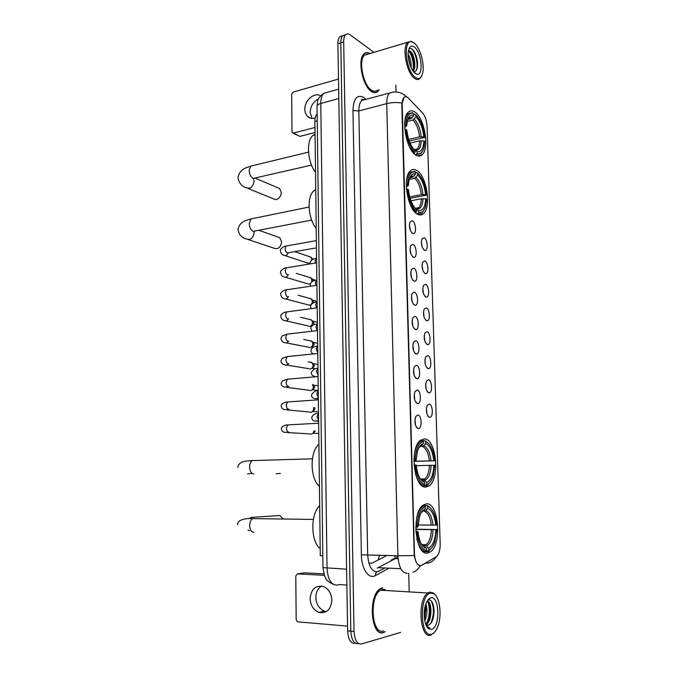<?xml version="1.0" encoding="UTF-8"?>
<svg xmlns="http://www.w3.org/2000/svg" width="678" height="678" viewBox="0 0 678 678"><rect width="100%" height="100%" fill="white"/><g stroke="black" fill="none" stroke-linecap="round" stroke-linejoin="round"><path stroke-width="1.02" d="M425.835 487.075L429.149 485.812C440.268 478.507 436.225 438.598 424.42 438.92L420.538 440.251C409.283 447.531 413.961 488.855 425.835 487.075M417.817 214.341C419.911 215.333 421.784 215.096 423.445 213.646C431.683 207.383 426.589 175.187 416.529 170.271C414.266 169.008 412.224 169.186 410.402 170.805C402.02 177.153 407.766 210.578 417.817 214.341M416.08 155.194C418.351 156.516 420.352 156.389 422.08 154.83C429.767 148.821 424.555 117.819 414.817 111.98C412.377 110.37 410.215 110.421 408.326 112.141C400.495 118.243 406.359 150.448 416.08 155.194M427.776 553.036L430.403 551.892C442.259 544.409 438.624 501.991 426.326 503.873L423.114 505.144C411.139 512.568 415.385 556.469 427.776 553.036M429.166 404.046C432.92 404.224 433.488 417.58 429.733 417.309L429.572 417.301C426.445 415.055 425.665 411.097 427.225 405.436L429.166 404.046M426.852 413.707L426.462 407.944M428.437 379.731C432.115 380.061 432.759 393.113 429.072 392.893L428.835 392.876C425.75 390.553 424.953 386.63 426.445 381.087L428.437 379.731M426.157 389.341L425.708 383.646M427.699 355.594C431.327 356.094 432.039 368.849 428.42 368.671L428.098 368.637C425.047 366.256 424.242 362.357 425.674 356.933L427.699 355.594M425.479 365.162L424.953 359.543M426.979 331.652C430.547 332.305 431.31 344.788 427.767 344.636L427.369 344.594C424.36 342.144 423.538 338.263 424.92 332.957L426.979 331.652M424.801 341.17L424.216 335.627M426.259 307.897C429.767 308.693 430.598 320.906 427.123 320.796L426.648 320.736C423.665 318.219 422.843 314.363 424.165 309.168L426.259 307.897M424.131 317.355L423.479 311.905M425.538 284.319C428.996 285.26 429.877 297.227 426.479 297.142L425.928 297.066C422.987 294.489 422.148 290.65 423.419 285.557L425.538 284.319M423.462 293.718L422.758 288.37M424.835 260.928C428.233 261.996 429.166 273.726 425.843 273.675L425.216 273.573C422.309 270.929 421.462 267.115 422.682 262.115L424.835 260.928M422.801 270.259L422.047 265.013M424.131 237.715C427.479 238.919 428.462 250.419 425.208 250.385L424.504 250.267C421.631 247.563 420.784 243.758 421.953 238.859L424.131 237.715M422.131 246.978L421.335 241.843M417.843 415.021C421.792 415.114 422.318 428.928 418.351 428.632L418.224 428.623C414.97 426.411 414.156 422.377 415.775 416.521L417.843 415.021M415.411 425.089L415.038 418.826M417.131 390.053C421.013 390.325 421.623 403.808 417.733 403.563L417.512 403.546C414.3 401.266 413.47 397.257 415.021 391.537L417.131 390.053M414.758 400.079L414.3 393.884M416.428 365.289C420.241 365.73 420.928 378.9 417.114 378.697L416.809 378.671C413.639 376.315 412.792 372.341 414.283 366.739L416.428 365.289M414.105 375.265L413.572 369.146M415.724 340.72C419.487 341.322 420.233 354.196 416.495 354.035L416.106 354.001C412.97 351.568 412.122 347.619 413.546 342.144L415.724 340.72M413.47 350.645L412.851 344.61M415.038 316.346C418.733 317.109 419.546 329.694 415.885 329.576L415.411 329.525C412.317 327.025 411.453 323.092 412.817 317.728L415.038 316.346M412.826 326.22L412.148 320.27M414.351 292.167C417.979 293.074 418.851 305.397 415.275 305.312L414.716 305.236C411.665 302.668 410.792 298.761 412.097 293.506L414.351 292.167M412.19 301.981L411.444 296.125M413.665 268.174C417.241 269.225 418.173 281.294 414.665 281.234L414.038 281.15C411.012 278.514 410.131 274.624 411.385 269.471L413.665 268.174M411.563 277.929L410.749 272.175M412.987 244.377C416.512 245.563 417.495 257.386 414.063 257.36L413.351 257.242C410.368 254.547 409.478 250.674 410.682 245.622L412.987 244.377M410.936 254.064L410.063 248.411M412.317 220.765C415.784 222.087 416.817 233.673 413.461 233.673L412.682 233.529C409.732 230.766 408.834 226.91 409.987 221.96L412.317 220.765M410.309 230.376L409.393 224.842M421.682 565.232L420.682 565.613C417.114 565.469 415.038 561.494 414.444 553.697L402.198 104.615C402.147 101.132 402.757 98.717 404.037 97.386C405.308 96.259 406.775 96.53 408.427 98.191L422.47 112.802C425.174 116.023 426.708 120.514 427.081 126.278L440.183 544.053C440.208 550.222 438.946 554.443 436.403 556.723L421.682 565.232M368.891 563.104L372.078 563.164L387.07 555.35M322.813 555.824L320.296 555.723L314.889 121.43C314.889 117.904 315.634 115.387 317.135 113.896M382.528 587.741L380.35 588.657C367.823 595.284 370.832 637.506 383.519 632.54L384.824 631.76M370.044 53.494C367.781 52.155 365.789 52.24 364.086 53.757C357.094 59.088 362.561 86.462 371.552 91.547C373.934 93.072 376.01 93.072 377.773 91.538L379.205 89.657M419.885 565.63L419.479 565.605C417.148 564.867 415.402 561.528 414.233 555.587L401.817 104.709L404.037 97.386M345.526 34.892L342.814 35.637C341.449 37.01 340.771 39.426 340.788 42.884L350.823 631.142C351.441 639.896 353.967 644.066 358.416 643.642C353.967 644.066 351.441 639.896 350.823 631.142L340.788 42.884C340.771 39.426 341.449 37.01 342.814 35.637L345.704 34.722C344.339 36.095 343.67 38.519 343.687 41.977L354.035 631.421C354.653 640.202 357.179 644.38 361.611 643.947L400.63 632.396M373.934 52.333L350.229 34.875C348.484 33.637 346.975 33.578 345.704 34.722M409.173 590.911L408.707 573.257M396.054 91.945L395.867 85.106M342.653 35.798L339.941 36.544C338.568 37.926 337.89 40.333 337.907 43.782L347.619 630.862C348.238 639.6 350.772 643.761 355.23 643.337L355.653 643.38M326.423 611.556L324.474 611.115C319.152 608.819 316.27 604.284 315.829 597.513C315.94 592.225 317.855 588.411 321.584 586.063M310.117 598.657C310.549 605.496 313.448 610.073 318.796 612.404C326.567 613.734 330.923 609.649 331.881 600.149C331.432 593.462 328.635 588.936 323.491 586.563C315.567 585.021 311.109 589.046 310.117 598.657M323.796 573.825L304.21 572.834L297.413 573.91L324.254 575.291M297.413 573.91L295.794 575.876L296.167 619.658L297.532 621.819L347.543 626.116M430.598 593.114C418.843 594.691 420.055 638.93 431.81 634.133C434.208 633.277 436.208 630.735 437.81 626.514C442.031 615.793 439.988 597.623 434.157 593.92L430.598 593.114M435.861 595.615L433.479 592.962L429.742 592.123L427.852 593.004C416.902 599.411 419.902 639.82 431.013 635.023L434.53 632.269M385.121 589.496L382.57 589.343L380.553 590.191C368.942 596.343 371.714 635.472 383.485 630.913M382.536 587.97L380.375 588.877C367.985 595.437 370.959 637.218 383.519 632.311L385.155 631.565M425.852 603.945C427.615 609.336 427.259 615.005 424.792 620.946M425.36 605.479L425.903 608.98L424.496 619.226M427.047 601.301C432.233 600.81 432.513 621.192 426.106 624.574L425.886 624.692M426.945 601.479C428.225 602.301 429.132 604.09 429.674 606.844L430.013 610.09C430.072 616.429 428.623 621.09 425.657 624.082M425.911 624.752L428.225 625.235L427.293 625.328M431.674 629.337C440.497 627.26 439.488 594.979 430.733 597.86C428.784 598.411 427.148 600.454 425.835 603.979C422.733 612.09 424.267 625.794 428.606 628.701L431.674 629.337M428.225 625.235C431.945 623.548 433.895 618.726 434.064 610.785L433.573 606.191C432.547 601.878 430.954 599.827 428.793 600.03M426.682 626.353L429.784 628.133L426.437 625.896M427.869 627.625L427.174 627.142M431.394 601.14C434.276 607.835 434.056 615.302 430.733 623.523M428.098 602.598C430.098 609.175 429.674 615.929 426.826 622.853M425.064 606.59L424.36 618.116M428.954 598.835L429.716 598.996M433.488 605.81L433.945 610.454L432.878 619.311M427.615 600.572L428.233 601.717M429.496 606.013L429.844 609.446L428.877 618.675M425.725 607.293L424.869 618.15M282.879 518.636L279.929 515.517L276.124 515.772M422.716 505.466L426.606 505.483L429.344 507.136C433.335 510.017 435.776 515.975 436.657 525.018L435.725 525.119C434.657 515.551 431.92 510.025 427.504 508.534L425.733 510.627L422.174 511.28M418.021 524.984L435.725 525.119M415.75 529.187L436.793 529.569L434.776 542.12C433.234 546.46 431.225 549.172 428.733 550.231L428.674 548.078C432.996 545.587 435.395 539.451 435.869 529.679L415.758 529.467M422.343 545.078L425.708 545.222L428.674 548.078M319.669 505.669C310.346 513.89 310.626 541.883 320.202 548.604M423.267 545.104L423.538 544.587M424.555 545.146L424.809 544.62M415.75 527.128L416.928 527.103C417.555 515.67 420.368 508.822 425.36 506.551L424.521 505.619L422.572 506.619C420.021 508.619 418.097 512.28 416.8 517.619M424.521 505.619L422.547 505.61M431.454 509.017L428.632 506.254L426.606 505.483M428.733 550.231L427.945 551.146L429.386 550.35L431.632 548.019M427.945 551.146L426.182 551.087M425.36 506.551L425.428 508.686C423.021 509.559 421.08 512.178 419.606 516.517L417.928 526.992L416.928 527.103M427.504 508.534L427.445 506.407M435.869 529.679L436.793 529.569M422.233 511.458L425.428 508.686M422.903 551.367L425.86 551.468L426.648 550.553C421.513 549.341 418.318 543.103 417.055 531.832L415.868 531.857M416.834 538.773C418.851 546.646 421.86 550.875 425.86 551.468M417.055 531.832L418.055 531.713C418.868 539.663 421.004 544.951 424.453 547.57L426.589 548.383L426.648 550.553M415.851 531.493L418.055 531.713M426.589 548.383L424.343 545.883L422.301 545.434M422.818 440.734L424.699 440.658L426.632 441.988C431.013 444.895 433.691 451.175 434.674 460.837L433.751 460.82C432.691 451.353 429.971 445.615 425.589 443.615L423.835 445.743L419.979 446.539M413.894 461.269L433.751 460.82M433.886 465.286L434.81 465.294L433.106 476.397C431.564 480.965 429.462 483.651 426.793 484.456L426.733 482.346C431.03 480.448 433.411 474.761 433.886 465.286L416.25 465.642M421.682 485.456L423.936 485.44L424.716 484.507C419.623 482.694 416.445 476.21 415.199 465.049L416.199 465.066C417.106 473.6 419.462 479.185 423.267 481.821L424.657 482.389L422.572 480.134L421.318 479.66L423.403 479.626L426.733 482.346M318.906 444.293C309.66 451.446 309.931 478.88 319.431 486.397M434.674 460.837L413.894 461.362M421.852 479.651L422.199 478.948M423.14 479.634L423.453 478.931M413.902 460.43L415.072 460.421C415.699 449.345 418.496 443.014 423.462 441.412L422.631 440.539L420.046 441.725C417.529 443.776 415.724 447.497 414.605 452.879M422.631 440.539L420.08 440.632M428.843 443.776L424.699 440.658M426.793 484.456L426.013 485.38L428.106 484.338L430.318 481.914M426.013 485.38L423.97 485.397M423.462 441.412L423.521 443.505C420.953 444.124 418.936 446.7 417.47 451.251L416.063 460.438L415.072 460.421M425.589 443.615L425.521 441.531M416.063 460.438L413.902 460.557M420.36 446.353L423.521 443.505M415.36 473.447C417.411 480.499 420.275 484.499 423.936 485.44M415.199 465.049L414.038 465.066M424.657 482.389L424.716 484.507M276.2 473.736L280.353 473.43M248.436 239.665L273.751 248.114C277.988 249.665 280.616 247.623 281.65 241.97L279.751 237.673L277.539 236.893M415.614 172.763L416.809 172.509L417.597 173.178C422.402 177.619 425.36 184.941 426.454 195.145L425.555 194.662C424.547 185.603 421.911 179.077 417.656 175.085L414.656 178.221L409.258 179.356M409.741 196.934L421.318 194.637L425.555 194.662M425.682 198.764L426.581 199.239L425.75 205.875C424.335 210.951 422.004 213.155 418.758 212.468L418.699 210.536C422.877 210.994 425.208 207.07 425.682 198.764L421.445 198.739L410.961 200.781M315.736 189.696L314.151 190.662C306.634 195.823 307.854 218.63 316.219 228.427M426.454 195.145L410.139 198.34M417.021 208.985L417.156 208.553M406.275 184.899L407.419 184.958C408.037 175.373 410.732 171.059 415.504 172.009L414.673 171.322L410.08 172.339C408.122 174.221 406.885 177.509 406.385 182.204M418.758 212.468L418.012 213.451L422.292 212.409L424.233 209.705M418.012 213.451L416.724 213.689M415.589 172.034L415.648 173.949C412.571 173.136 410.368 175.212 409.037 180.179L408.385 185.475L407.419 184.958M417.656 175.085L417.597 173.178M408.385 185.475L406.308 186.831M409.995 177.661L412.639 177.102L415.648 173.949M415.589 208.587L418.699 210.536M415.377 212.578L416.741 211.477C411.792 207.282 408.724 199.857 407.537 189.196L406.444 189.137M410.707 205.654L415.995 212.46M407.537 189.196L408.503 189.704C409.588 199.129 412.317 205.739 416.682 209.536L416.741 211.477M247.877 188.399L273.293 198.747C275.166 200.035 277.116 199.764 279.141 197.925L280.861 195.162L281.319 192.569L279.633 188.56L277.726 187.747M413.911 114.624L415.097 114.328L415.877 114.946C420.657 119.853 423.589 127.354 424.674 137.456L423.784 136.88C422.775 127.905 420.165 121.218 415.928 116.819L412.961 120.023L407.224 121.438M408.681 139.405L419.58 136.837L423.784 136.88M423.903 140.897L424.801 141.465L424.089 147.406C422.716 152.525 420.36 154.55 417.012 153.474L417.148 151.643C421.191 152.397 423.445 148.813 423.903 140.897L419.707 140.855L410.063 143.1M315.05 134.295L312.999 135.456C305.998 140.473 307.465 162.212 315.524 172.305M424.674 137.456L409.249 141.058M415.656 150.177L415.843 149.372M404.63 125.193L405.758 125.269C406.3 116.48 408.766 112.497 413.173 113.319L412.317 112.667L408.037 113.701C406.232 115.489 405.113 118.599 404.698 123.023M417.012 153.474L416.275 154.474L420.919 153.635L422.767 150.906M416.275 154.474L415.326 154.686M413.885 113.599L413.936 115.48C410.783 114.294 408.563 116.201 407.275 121.184L406.715 125.888L405.758 125.269M415.928 116.819L415.877 114.946M406.715 125.888L404.673 127.489M407.758 119.489L410.961 118.692L413.936 115.48M414.3 149.762L416.962 151.584M413.826 153.364L415.012 152.27C410.097 147.592 407.054 139.973 405.876 129.413L404.8 129.345M409.953 147.796L414.275 153.262M405.876 129.413L406.834 130.023C407.91 139.363 410.614 146.143 414.953 150.363L415.012 152.27M313.855 430.945C313.541 432.886 312.575 433.971 310.965 434.208L310.49 434.183M315.245 430.877L313.16 433.352M313.473 407.563L313.617 408.597C313.456 410.758 312.499 412.004 310.719 412.326L310.143 412.292M314.626 407.486L314.99 408.868L312.905 411.554M312.456 384.418L313.363 386.858C313.211 389.002 312.244 390.257 310.473 390.604L309.812 390.562M318.177 385.74L313.677 385.121L314.736 387.214L312.66 389.909M309.812 362.111L312.363 363.035L313.109 365.264C312.956 367.4 311.999 368.654 310.236 369.027L309.482 368.976M317.914 364.433L313.473 363.671L314.482 365.705L312.405 368.417M309.719 340.703L312.151 341.67L312.855 343.822C312.702 345.941 311.753 347.204 309.99 347.602L309.151 347.543M317.651 343.271L313.27 342.373L314.228 344.348L312.16 347.068M309.634 319.448L311.948 320.448L312.609 322.525C312.456 324.635 311.507 325.906 309.753 326.33L308.837 326.262M312.685 321.016L313.973 323.135L313.422 324.915M309.541 298.354L311.736 299.371L312.363 301.379C312.211 303.481 311.261 304.753 309.515 305.193L308.524 305.117M312.533 300.023L313.27 300.625L313.651 302.744M309.448 277.404L311.533 278.438L311.88 281.828M312.372 279.175L313.456 280.904M310.473 283.726L308.21 284.124M309.354 256.598L311.321 257.648L311.846 260.03M312.211 258.471L313.007 259.343M310.016 263.013L307.905 263.284M312.033 118.404L310.177 112.387C310.507 106.158 313.295 101.649 318.524 98.861M320.592 95.759C314.312 91.877 304.414 100.53 304.846 109.361C304.914 112.319 305.82 114.667 307.583 116.413C309.66 118.311 312.185 118.862 315.168 118.057M315.024 132.515L299.896 136.38L292.955 133.074M338.491 79.046L293.167 92.098L291.676 94.284L291.989 131.676L292.438 132.803L293.532 133.058L314.965 127.506M414.292 43.129L412.105 41.926C402.681 38.265 405.63 71.105 415.309 77.368C418.843 79.673 421.292 78.258 422.648 73.122C424.877 64.529 420.199 47.562 414.292 43.129M413.529 42.561L411.232 41.299L407.724 42.231C401.639 47.146 406.656 73.317 414.58 78.368C416.69 79.885 418.512 79.928 420.046 78.504L421.631 75.995M368.112 54.071L364.603 55.121C358.128 60.071 363.179 85.436 371.519 90.182C373.739 91.606 375.663 91.606 377.307 90.182M367.018 54.401L366.434 54.104M369.832 53.562C367.671 52.376 365.781 52.503 364.154 53.952C357.247 59.232 362.645 86.318 371.544 91.352C373.909 92.861 375.959 92.861 377.705 91.344L378.994 89.716M408.181 54.155C410.376 58.003 411.351 62.478 411.097 67.571M408.266 56.359L410.249 65.512M408.503 50.664L410.571 51.409C414.317 54.494 416.504 67.808 413.233 71.309M408.444 50.943L409.927 51.969C412.249 54.825 413.588 58.978 413.936 64.427L412.843 70.749M415.19 73.36L416.673 74.139C423.835 76.792 421.784 52.384 414.411 47.087C411.605 45.087 409.656 46.172 408.563 50.35C406.876 57.138 410.715 70.334 415.19 73.36M413.572 71.741C416.25 71.91 417.597 69.283 417.606 63.842C417.207 57.825 415.673 53.172 412.995 49.892L412.648 49.545C411.088 48.146 409.8 48.13 408.775 49.511M411.368 48.672C415.114 51.392 418.402 63.342 416.563 69.995M409.037 51.214C412.563 56.732 413.885 63.122 413.012 70.393M408.783 60.206L409.181 62.012M413.987 51.172C416.123 55.003 417.301 59.478 417.529 64.613L417.504 66.436M410.563 52.748C412.521 56.477 413.614 60.732 413.834 65.529L413.826 67.114M408.326 57.054L410.071 65.003M378.036 560.053L379.612 555.087M317.228 120.811L314.889 121.43M362.162 99.276L363.077 100.141M362.518 100.285L362.544 99.624M388.172 568.63L375.442 575.588C368.849 579.656 361.45 569.045 361.374 554.841L352.967 110.548L358.84 110.955L367.671 554.646C368.501 565.977 371.705 571.715 377.29 571.851L384.104 568.444M352.967 110.548C353.458 98.674 356.975 94.276 363.535 97.352L365.934 99.369M365.34 99.53L361.781 100.488C359.789 102.446 358.806 105.938 358.84 110.955L386.74 103.632C386.672 98.522 387.604 94.988 389.519 93.022L392.943 92.098M412.91 572.19C416.173 571.13 418.589 568.952 420.165 565.655M401.901 103.081C396.884 102.2 391.825 102.386 386.74 103.632L397.884 555.748L414.233 555.587M395.333 557.969L394.986 558.85M419.818 566.35L425.123 563.291C429.92 563.342 433.522 561.248 435.937 557.011M406.58 96.878L404.435 95.005M407.292 573.274C401.885 573.147 398.757 567.3 397.884 555.748L361.374 554.841M419.86 214.307L419.877 214.934M343.687 41.977L337.907 43.782M354.035 631.421L347.619 630.862M358.857 643.685L358.416 643.642M375.442 575.588C375.375 572.885 376.519 571.452 378.858 571.291M365.408 99.513L365.4 98.852M377.205 568.139L395.418 558.621L397.901 556.113M400.783 568.689L378.46 567.698M398.071 558.723L395.418 558.621C393.257 558.596 391.579 559.494 390.392 561.316M327.533 92.267L323.847 93.301C321.796 95.242 320.77 98.632 320.77 103.48L327.042 568.291C327.83 579.52 331.178 585.139 337.093 585.148L338.763 584.563L346.865 585.021M346.602 569.206L322.965 567.613M333.084 584.258C324.067 579.639 327.008 579.258 324.635 576.283L322.965 567.689L317.041 106.141C317.228 105.031 318.474 104.149 320.77 103.48L338.814 98.522M338.653 89.14L323.847 93.301C316.058 99.081 317.804 101.92 317.041 106.141L317.041 106.463M253.886 532.264C251.326 532.069 249.911 529.84 249.64 525.586C249.767 522.187 250.784 519.865 252.699 518.611L255.394 518.645M249.538 530.577L248.029 530.247M431.259 525.196C430.318 517.263 428.004 512.627 424.318 511.297M425.301 545.163L426.165 544.663C429.284 542.01 431.03 537.044 431.394 529.755M423.648 510.788L421.487 512.305M432.979 525.187C432.005 516.856 429.589 512 425.733 510.627M426.759 545.892C430.538 543.654 432.657 538.273 433.115 529.747M421.563 544.324L424.665 546.197M422.047 545.087L423.208 545.459M253.767 473.947C251.233 473.541 249.835 471.235 249.563 467.04C249.665 463.913 250.58 461.76 252.326 460.582L254.936 460.506M251.936 473.439L247.589 473.829M429.327 460.87C428.394 453.014 426.098 448.209 422.436 446.455M423.403 479.626L424.75 478.914C427.564 476.465 429.132 471.939 429.462 465.345M421.758 445.641L419.072 447.421M431.03 460.845C430.064 452.59 427.665 447.556 423.835 445.743M424.843 480.278C428.598 478.566 430.7 473.575 431.166 465.311M420.233 478.727L422.767 480.321M311.677 220.087L253.284 231.342C250.843 230.113 249.496 227.511 249.241 223.545L250.987 218.926L252.902 218.536M254.157 231.495L254.225 232.452C253.148 238.334 250.453 240.478 246.139 238.893C241.69 237.868 238.961 234.673 237.961 229.308C240.215 221.003 245.8 220.604 250.987 218.926L309.083 207.036M421.318 194.637C420.428 187.094 418.207 181.619 414.656 178.221M416.436 208.671L418.521 207.765C420.267 206.078 421.241 203.069 421.445 198.739M413.97 176.212C412.3 175.755 410.868 176.382 409.673 178.102M422.945 194.527C422.03 186.611 419.707 180.873 415.978 177.331M416.902 208.96C420.555 209.29 422.614 205.841 423.072 198.629M412.639 177.102L410.317 177.289M311.558 165.118L253.182 178.416C250.758 177.009 249.428 174.348 249.173 170.432L250.741 166.152L252.479 165.729M253.614 178.594L254.114 181.094C252.953 187.086 250.216 189.255 245.902 187.594C241.487 186.213 238.842 182.78 237.995 177.289C240.071 168.839 245.521 168 250.741 166.152L308.524 152.109M419.58 136.837C418.699 129.354 416.495 123.752 412.961 120.023M415.029 149.991L417.089 149.092C418.648 147.55 419.521 144.804 419.707 140.855M412.275 117.76C410.487 117.074 408.978 117.641 407.766 119.472M421.191 136.71C420.284 128.862 417.979 122.989 414.275 119.091M415.182 150.101L415.241 150.126C418.834 150.813 420.86 147.677 421.318 140.727M410.961 118.692L408.292 118.769M288.93 432.149L288.659 432.157C287.277 431.818 286.54 430.437 286.455 428.038L287.777 424.894L289.125 424.826M288.353 432.106L285.379 432.437C282.675 432.132 281.378 430.852 281.489 428.589C280.616 426.911 285.463 424.716 287.777 424.894L318.643 423.241M288.879 409.156L288.481 409.181C287.108 408.792 286.379 407.402 286.294 405.012L287.557 401.969L288.879 401.876M288.404 409.173L285.141 409.707C282.421 409.241 281.158 407.927 281.345 405.766C280.26 404.385 285.446 401.715 287.557 401.969L318.355 399.825M288.828 386.324L288.311 386.367C286.938 385.926 286.209 384.528 286.124 382.155L287.345 379.214L288.625 379.104M288.43 386.375L284.913 387.146C282.209 386.519 280.972 385.172 281.201 383.112L282.616 380.722L287.345 379.214L318.058 376.57M288.777 363.662L288.133 363.722C286.769 363.239 286.04 361.823 285.963 359.459L287.125 356.611L288.379 356.484M288.438 363.739C287.319 365.154 286.065 365.493 284.684 364.747C281.98 363.984 280.777 362.603 281.056 360.62L282.395 358.264L287.125 356.611L317.779 353.492M288.718 341.153L287.964 341.237C286.599 340.712 285.879 339.28 285.794 336.941L286.913 334.186L288.133 334.042M288.421 341.246C287.277 342.899 285.955 343.314 284.463 342.509C282.785 342.551 281.599 341.144 280.912 338.297L282.234 335.932L286.913 334.186L317.49 330.584M288.659 318.813L287.794 318.923C286.438 318.355 285.718 316.906 285.633 314.575L286.709 311.914L287.887 311.753M288.379 318.923C287.235 320.796 285.853 321.296 284.243 320.44C282.565 320.406 281.404 318.965 280.768 316.126C279.785 315.312 284.082 311.821 286.709 311.914L317.211 307.837M288.599 296.625L287.625 296.769C286.277 296.159 285.557 294.693 285.472 292.379L286.497 289.803L287.65 289.625M288.32 296.761C287.175 298.845 285.752 299.439 284.031 298.523C282.353 298.422 281.217 296.947 280.624 294.116C279.641 293.455 283.828 289.718 286.497 289.803L316.923 285.26M288.531 274.598L287.464 274.776C286.108 274.115 285.396 272.641 285.311 270.344L286.302 267.844L287.404 267.666M288.243 274.76C287.116 277.048 285.641 277.726 283.819 276.768C282.192 276.641 281.082 275.141 280.489 272.268C279.785 271.268 284.15 267.539 286.302 267.844L316.651 262.844M316.457 247.851L287.294 252.936C285.947 252.241 285.235 250.75 285.158 248.47L286.099 246.046L287.167 245.851M288.142 252.919C287.048 255.411 285.54 256.157 283.616 255.165C281.989 254.987 280.895 253.453 280.345 250.572C279.633 249.657 283.963 245.75 286.099 246.046L316.372 240.588M318.609 420.589L317.007 416.631L318.524 413.411M318.609 420.691L315.397 421.123C312.948 420.801 311.744 419.529 311.787 417.309C312.872 414.614 315.024 413.36 318.236 413.555L318.524 413.538M318.329 397.876L316.736 393.884L318.236 390.748M318.329 398.24L315.05 398.664C312.583 398.164 311.405 396.867 311.533 394.774C313.685 391.664 315.812 390.375 317.914 390.909L318.245 390.884M318.05 375.324L316.457 371.307L317.957 368.247M318.058 375.943L317.279 376.493M315.312 376.663L314.711 376.375C312.278 375.765 311.134 374.434 311.278 372.4C313.507 369.247 315.609 367.917 317.592 368.425L317.957 368.391M317.77 352.933L316.185 348.89L317.677 345.916M317.245 330.517L315.914 326.643L317.406 323.737M316.499 307.863L315.643 304.549L317.135 301.718M315.923 285.37L315.38 282.616L316.863 279.861M315.44 263.039L315.109 260.844L316.592 258.165M293.532 133.058L299.896 136.38M422.233 485.88L429.149 485.812M418.368 214.587L423.445 213.646M417.495 155.855L422.08 154.83M423.25 551.655L430.403 551.892M428.098 416.334L429.733 417.309M427.445 391.952L429.072 392.893M426.801 367.773L428.42 368.671M426.174 343.78L427.767 344.636M425.547 319.982L427.123 320.796M424.92 296.371L426.479 297.142M424.309 272.937L425.843 273.675M423.699 249.69L425.208 250.385M416.597 427.555L418.351 428.632M415.978 402.529L417.733 403.563M415.377 377.714L417.114 378.697M414.775 353.094L416.495 354.035M414.182 328.677L415.885 329.576M413.588 304.456L415.275 305.312M413.012 280.429L414.665 281.234M412.436 256.598L414.063 257.36M411.868 232.944L413.461 233.673M364.374 99.624C361.772 99.276 360.908 99.564 361.781 100.488L389.519 93.022C395.689 91.005 401.029 91.971 405.537 95.929L406.453 96.827M398.054 558.494L395.783 558.409L394.85 557.172L395.02 555.638M339.941 36.544L342.814 35.637M324.474 611.115L318.796 612.404M380.553 590.191L427.852 593.004M425.928 624.777L427.31 626.803M427.725 627.413L428.606 628.701M434.157 593.92L433.479 592.962M429.555 606.268L429.674 606.844M429.844 609.446L430.013 610.09M425.716 607.937L425.903 608.98M249.157 518.662L251.207 517.416L279.929 515.517M313.389 519.407L252.699 518.611C245.114 518 236.749 520.119 237.8 524.747M421.758 544.536L426.165 544.663L425.708 545.222M421.563 506.619L422.572 506.619M429.344 507.136L428.632 506.254M424.343 545.883L422.869 545.476L424.453 547.57M312.397 458.837L252.326 460.582C245.978 461.04 238.503 461.142 237.834 467.523M420.487 478.973L424.75 478.914L424.038 479.736M419.012 441.768L420.046 441.725M426.632 441.988L425.894 441.149M422.572 480.134L421.631 479.838L423.267 481.821M259.021 230.367L279.751 237.673M415.368 208.358L418.521 207.765L416.817 208.892M314.151 190.662L315.745 190.315M408.978 172.576L410.08 172.339M415.504 172.009L414.673 171.322M255.462 178.246L279.633 188.56M414.275 149.736L417.089 149.092C417.428 149.389 416.817 149.736 415.241 150.126L417.148 151.643M312.999 135.456L315.058 134.939M406.919 113.989L408.037 113.701M413.173 113.319L412.317 112.667M287.599 432.572L309.634 433.886M318.77 433.522L313.761 433.217M287.277 409.91L309.321 411.987M318.499 411.936L313.406 411.453M314.16 385.553L312.566 384.545M286.955 387.409L309.007 390.24M318.236 390.511L313.041 389.833M308.015 361.798L311.711 362.433M313.939 364.103L312.363 363.035M286.641 365.069L308.702 368.646M315.397 368.815L312.685 368.366M303.727 339.466L311.533 341.076M313.719 342.797L312.151 341.67M286.319 342.882L308.405 347.204M313.253 347.229L312.329 347.043M300.591 317.279L311.355 319.863M313.499 321.643L311.948 320.448M317.389 322.253L313.067 321.219M286.006 320.847L308.109 325.915M298.184 295.244L311.168 298.795M313.27 300.625L311.736 299.371M317.126 301.371L312.855 300.21M285.701 298.964L307.82 304.769M296.278 273.361L310.982 277.87M313.05 279.76L311.533 278.438M315.584 280.234L312.651 279.344M285.396 277.234L307.541 283.777M294.769 251.648L310.795 257.089M312.829 259.03L311.321 257.648M313.702 259.047L312.448 258.623M285.099 255.657L307.261 262.928M317.66 421.301L318.618 421.377M317.219 398.918L318.346 399.045M317.685 346.06L317.27 346.102C316.855 346.238 311.812 346.39 311.033 350.187C310.939 351.907 311.694 353.119 313.278 353.831M317.406 323.881L316.957 323.94C316.863 323.999 311.465 324.347 310.778 328.135L311.956 331.135M317.135 301.863L316.643 301.93C316.889 301.88 311.024 302.541 310.532 306.236L311.1 308.583M316.863 279.997L316.338 280.082C312.795 280.684 310.778 282.15 310.287 284.497L310.49 286.184M316.592 258.293L316.033 258.386C312.541 259.03 310.549 260.538 310.041 262.911L310.058 263.928M310.753 118.192L307.583 116.413M412.105 41.926L411.232 41.299M364.603 55.121L407.724 42.231M413.826 72.054L416.673 74.139M417.606 63.842L417.529 64.613M413.834 65.529L413.936 64.427"/></g></svg>
